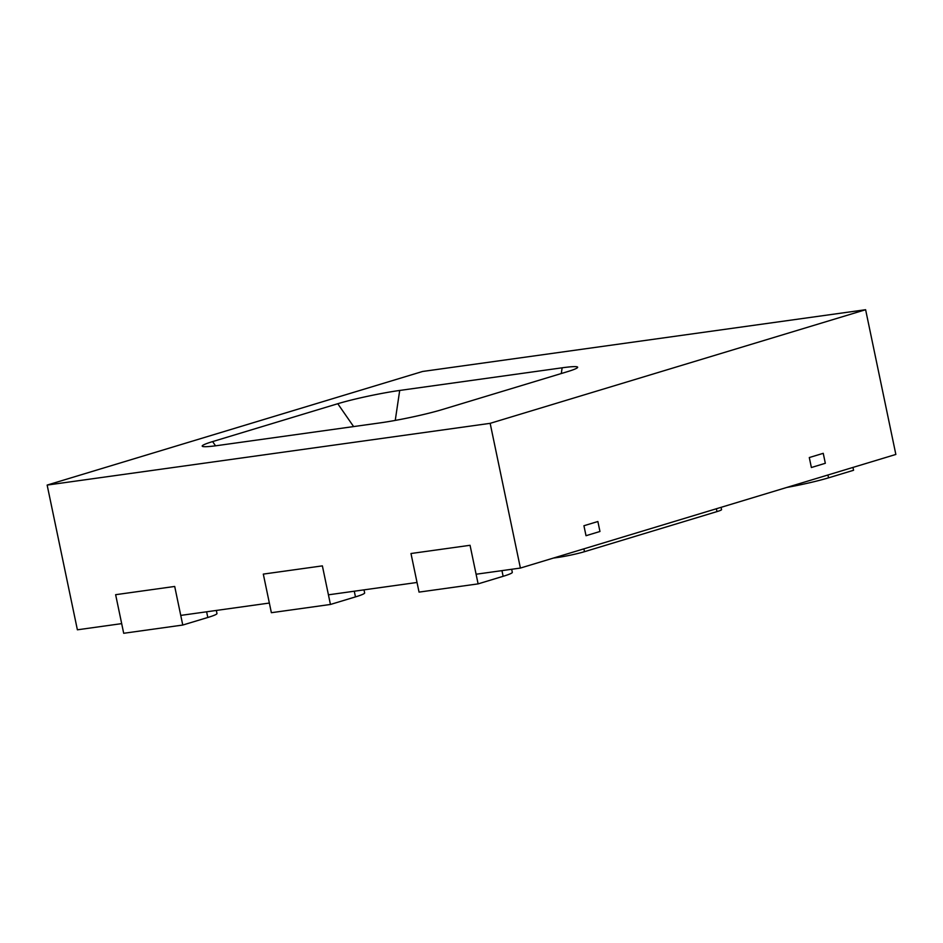<?xml version="1.0" encoding="UTF-8"?>
<svg xmlns="http://www.w3.org/2000/svg" width="943" height="943" viewBox="0 0 943 943"><rect width="100%" height="100%" fill="white"/><g stroke="black" fill="none" stroke-linecap="round" stroke-linejoin="round"><path stroke-width="1.41" d="M721.077 507.334L721.56 509.621A19.768 1.521 168.2 0 1 716.975 511.601L584.483 551.69A19.768 1.521 168.2 0 1 557.207 557.537L553.423 558.067M852.967 467.422L853.568 470.274L828.532 477.842A39.547 3.053 168.2 0 1 786.745 487.46M330.439 604.463L271.372 612.702L263.309 574.098L322.376 565.871L330.439 604.463L355.464 596.895A39.547 3.053 168.2 0 0 364.646 592.923L364.01 589.858M597.874 521.514L583.929 525.734L586.016 535.707L599.96 531.487L597.874 521.514L583.929 525.734L586.016 535.707L599.96 531.487L597.874 521.514M182.765 625.044L123.698 633.283L115.635 594.691L174.703 586.452L182.765 625.044L207.802 617.476A39.547 3.053 168.2 0 0 216.973 613.504L216.336 610.439M478.113 583.882L419.046 592.11L410.983 553.517L470.05 545.29L478.113 583.882L503.138 576.303A39.547 3.053 168.2 0 0 512.308 572.342L511.672 569.277M399.702 390.449L562.134 367.805A44.887 3.466 168.2 0 1 577.646 367.393A44.887 3.466 168.2 0 1 567.25 371.731L442.102 409.604A44.887 3.466 168.2 0 1 380.159 422.877L217.727 445.52A44.887 3.466 168.2 0 1 202.273 446.239A44.887 3.466 168.2 0 1 212.611 441.595L337.771 403.722A44.887 3.466 168.2 0 1 399.702 390.449L395.247 420.413M490.16 423.336L865.615 309.717L422.605 371.471L47.15 485.079L490.16 423.336L520.395 568.063L476.097 574.228L470.05 545.29L410.983 553.517L417.03 582.468L328.423 594.821L322.376 565.871L263.309 574.098L269.356 603.048L180.75 615.402L174.703 586.452L115.635 594.691L121.682 623.629L77.385 629.806L47.15 485.079M520.395 568.063L895.85 454.443L865.615 309.717M811.381 467.516L825.325 463.284L823.239 453.324L809.294 457.544L811.381 467.516L825.325 463.284L823.239 453.324L809.294 457.544L811.381 467.516M584.483 551.69L583.894 548.838M716.374 508.749L716.975 511.601M828.532 477.842L827.942 474.989M354.285 591.214L355.464 596.895M206.611 611.795L207.802 617.476M501.947 570.633L503.138 576.303M561.285 373.534L562.134 367.805M353.613 426.578L337.771 403.722M215.534 445.815L212.611 441.595"/></g></svg>
